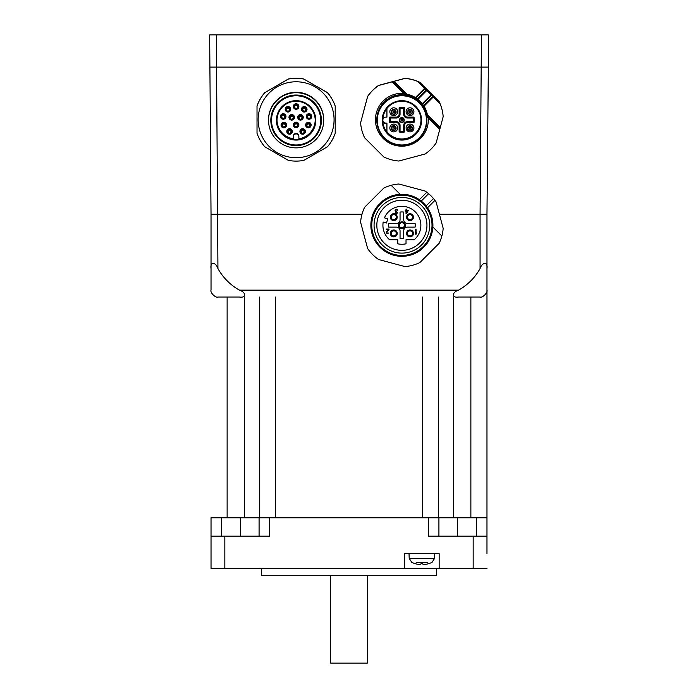 <?xml version="1.0" encoding="UTF-8"?>
<svg xmlns="http://www.w3.org/2000/svg" width="698" height="698" viewBox="0 0 698 698"><rect width="100%" height="100%" fill="white"/><g stroke="black" fill="none" stroke-linecap="round" stroke-linejoin="round"><path stroke-width="1.05" d="M367.392 575.719L367.392 663.1L330.608 663.1L330.608 575.719M428.197 563.469L428.607 563.67A22.982 22.877 -155 0 1 424.009 564.56L423.075 564.56A22.982 0.934 -95 0 1 422.814 563.67L420.999 563.67A22.982 0.934 95 0 1 420.737 564.56L419.803 564.56A22.982 22.877 155 0 1 415.205 563.67L415.615 563.469M416.183 562.326L427.63 562.326M428.668 563.67A22.99 22.99 0 0 0 432.053 562.326L434.618 558.356L434.784 553.645M439.155 553.645L439.155 568.364L404.657 568.364L404.657 553.645L439.155 553.645M486.968 553.645L486.968 517.776L476.385 517.776L476.385 536.169M439.155 568.364L486.968 568.364M221.615 536.169L221.615 517.776L211.032 517.776L211.032 568.364L404.657 568.364M221.615 517.776L259.089 517.776L259.089 536.169M224.835 568.364L224.835 536.169L269.672 536.169L269.672 517.776L259.089 517.776M269.672 517.776L428.328 517.776L428.328 536.169L473.165 536.169L473.165 568.364M438.911 536.169L438.911 517.776L428.328 517.776M438.911 517.776L476.385 517.776M224.835 536.169L211.032 536.169M486.968 536.169L473.165 536.169M261.392 568.364L261.392 575.719L436.608 575.719L436.608 568.364M211.032 214.251L211.032 290.132C209.897 292.453 215.621 298.177 217.933 297.034L239.501 297.034C246.35 298.177 246.35 292.453 239.501 290.132A55.186 55.186 0 0 1 217.933 268.564L216.554 67.095L209.653 67.095L216.554 67.095L216.554 34.9L209.653 34.9L211.032 214.251L361.992 214.251M259.324 297.034L259.324 517.776M422.578 297.034L422.578 517.776L275.422 517.776L275.422 297.034M438.676 517.776L438.676 297.034M486.968 517.776L486.968 214.251L488.347 67.095L216.554 67.095L488.347 67.095L488.347 34.9L481.445 34.9L480.067 214.251L439.4 214.251M486.968 214.251L486.968 268.564L486.968 214.251L480.067 214.251L480.067 268.564C482.379 261.724 488.103 261.724 486.968 268.564L486.968 290.132C488.103 292.453 482.379 298.177 480.067 297.034L458.499 297.034C451.65 298.177 451.65 292.453 458.499 290.132L239.501 290.132M480.067 268.564A55.186 55.186 0 0 1 458.499 290.132M211.032 268.564C209.897 261.724 215.621 261.724 217.933 268.564M216.554 34.9L481.445 34.9M440.194 104.037L433.214 97.048L424.079 106.183L423.616 105.73L432.751 96.594L433.214 97.048L433.327 95.853L432.751 96.594L431.05 94.919L431.696 94.256L439.147 101.672L440.194 104.037A41.391 41.383 -0 0 1 443.169 116.688L436.128 142.994A41.391 41.383 180 0 1 425.143 153.979L398.863 161.02A41.391 41.383 -0 0 1 383.865 156.998L364.626 137.759A41.391 41.383 -0 0 1 360.604 122.761L367.645 96.49A41.391 41.383 -0 0 1 378.63 85.505L404.91 78.429A41.391 41.383 -0 0 1 417.561 81.404L419.908 82.434L431.696 94.256A0.916 0.654 134.5 0 1 431.504 95.373L422.761 104.115L422.299 103.662L422.028 104.831L422.622 104.246L422.238 103.732M417.561 81.404L425.003 88.847L425.728 88.262L424.541 88.384L415.406 97.519L415.868 97.982A0.916 0.637 -58.1 0 1 414.926 98.313A50.465 35.354 -45.5 0 1 416.802 99.605A25.067 25.058 -0 0 1 422.028 104.831A50.5 34.734 135.5 0 1 423.293 106.681A25.067 25.058 -0 0 1 426.522 115.083L426.574 115.414A25.067 25.058 -0 0 1 426.949 119.759L426.949 120.3A25.067 25.058 180 0 0 406.236 95.626A25.067 25.058 180 0 0 376.824 120.3A25.067 25.058 180 0 0 401.882 145.367A25.067 25.058 180 0 0 426.949 120.3M360.604 122.761L367.645 96.368A41.391 41.383 -0 0 1 378.63 85.392L404.91 78.35A41.391 41.383 180 0 1 419.908 82.373L439.147 101.603A41.391 41.383 180 0 1 443.169 116.601L443.169 116.688M404.107 92.686L406.524 95.12A25.067 25.058 -0 0 1 414.926 98.313L415.406 97.519A25.983 25.983 180 0 0 406.978 94.23L406.524 95.12L393.053 81.622L404.107 92.686L403.453 93.349L392.023 81.919M417.5 98.863L417.962 99.325L427.359 89.92A0.916 0.646 135.5 0 0 426.251 90.112L417.378 99.003A50.335 35.903 -45.5 0 0 415.868 97.982L425.003 88.847L431.05 94.919L422.299 103.662A25.983 25.983 180 0 0 417.962 99.325L416.802 99.605L417.378 99.003L417.893 99.386M422.761 104.115L422.622 104.246A50.335 35.275 135.5 0 1 423.616 105.73A0.916 0.646 -31.7 0 0 423.293 106.681L424.079 106.183A25.983 25.983 180 0 1 427.368 114.62L426.522 115.083L439.984 128.554L426.522 115.109M406.524 95.12L403.453 93.349A26.445 26.445 -0 0 0 375.445 119.218A26.445 26.445 -0 0 0 402.406 146.179A26.445 26.445 -0 0 0 428.284 118.171L426.574 115.414M439.714 129.601L428.284 118.171L428.93 117.508M377.286 120.37L377.286 120.318A24.605 24.605 -0 0 1 419.28 102.92A24.605 24.605 -0 0 1 426.487 120.318L426.487 120.37A24.605 24.605 180 0 0 392.468 97.641A24.605 24.605 180 0 0 401.882 144.975A24.605 24.605 180 0 0 426.487 120.37M415.816 106.445A19.701 19.701 -0 0 1 409.429 138.57A19.701 19.701 -0 0 1 382.181 120.37A19.701 19.701 -0 0 1 415.816 106.445M386.936 123.563L386.02 123.563A3.22 3.22 180 0 1 382.801 120.344A3.22 3.22 180 0 1 386.02 117.124L386.936 117.124L386.936 108.478A19.082 19.082 180 0 0 386.936 132.21L386.936 123.084L386.02 123.084A3.22 3.22 180 0 1 382.809 120.1M386.936 108.478A19.082 19.082 -0 0 1 420.973 120.344A19.082 19.082 -0 0 1 386.936 132.21M386.936 131.73A19.082 19.082 180 0 0 420.973 120.1M389.85 127.978A3.909 3.909 180 0 0 395.251 131.599A3.909 3.909 180 0 0 393.759 124.078A3.909 3.909 180 0 0 390.993 130.753A3.909 3.909 180 0 0 397.668 127.978M406.105 127.978A3.909 3.909 180 0 0 412.78 130.735A3.909 3.909 180 0 0 410.014 124.078A3.909 3.909 180 0 0 408.522 131.599A3.909 3.909 180 0 0 413.923 127.978M407.248 114.498A3.909 3.909 180 0 0 413.923 111.732A3.909 3.909 180 0 0 410.014 107.824A3.909 3.909 180 0 0 407.248 114.498M396.525 114.498A3.909 3.909 180 0 0 393.759 107.824A3.909 3.909 180 0 0 392.259 115.344A3.909 3.909 180 0 0 396.525 114.498M393.166 125.753A2.303 2.303 180 0 0 391.456 127.97L391.456 128.319A2.303 2.303 -0 0 1 393.166 126.102A2.303 2.303 -0 0 1 396.054 128.319A2.303 2.303 -0 0 1 393.759 130.622A2.303 2.303 -0 0 1 391.456 128.319C390.479 130.77 396.49 131.381 396.054 128.319L396.054 127.97A2.303 2.303 180 0 0 393.166 125.753M412.317 127.97A2.303 2.303 180 0 0 409.421 125.753A2.303 2.303 180 0 0 407.719 127.97L407.719 128.319A2.303 2.303 -0 0 1 409.421 126.102A2.303 2.303 -0 0 1 412.317 128.319A2.303 2.303 -0 0 1 410.607 130.543A2.303 2.303 -0 0 1 407.719 128.319C406.742 130.77 412.754 131.381 412.317 128.319L412.317 127.97M406.105 111.724A3.909 3.909 180 0 0 411.506 115.327A3.909 3.909 180 0 0 413.923 111.724M409.421 109.49A2.303 2.303 180 0 0 407.719 111.715L407.719 112.064A2.303 2.303 -0 0 1 409.421 109.848A2.303 2.303 -0 0 1 412.317 112.064A2.303 2.303 -0 0 1 410.014 114.367A2.303 2.303 -0 0 1 407.719 112.064C406.742 114.516 412.754 115.126 412.317 112.064L412.317 111.715A2.303 2.303 180 0 0 409.421 109.49M389.85 111.724A3.909 3.909 180 0 0 396.525 114.481A3.909 3.909 180 0 0 397.668 111.724M393.166 109.49A2.303 2.303 180 0 0 391.456 111.715L391.456 112.064A2.303 2.303 -0 0 1 393.166 109.848A2.303 2.303 -0 0 1 396.054 112.064A2.303 2.303 -0 0 1 393.759 114.367A2.303 2.303 -0 0 1 391.456 112.064C390.479 114.516 396.49 115.126 396.054 112.064L396.054 111.715A2.303 2.303 180 0 0 393.166 109.49M389.781 122.621A12.416 12.416 -0 0 1 389.781 117.107L396.368 117.107A2.757 2.757 180 0 0 399.125 114.341L399.125 107.754L400.05 108.504L403.723 108.504L403.723 114.332A3.682 3.682 180 0 0 407.405 118.014L413.233 118.014L413.382 119.847A11.5 11.5 180 0 0 413.233 118.014L413.993 117.107A12.416 12.416 -0 0 1 413.993 122.621L413.233 121.688A11.5 11.5 180 0 0 413.382 119.847A11.5 11.5 180 0 1 413.233 121.679L407.405 121.688A3.682 3.682 180 0 0 403.723 125.361L403.723 131.198L404.648 131.966A12.416 12.416 -0 0 1 399.125 131.966L400.05 131.198L400.05 125.37A3.682 3.682 180 0 0 396.368 121.679L390.54 121.688L396.368 121.688A3.682 3.682 180 0 1 400.05 125.37L399.125 125.378A2.757 2.757 180 0 0 396.368 122.621L389.781 122.621L390.54 121.679A11.5 11.5 180 0 1 390.391 119.847A11.5 11.5 180 0 0 390.54 121.679M399.125 107.754A12.416 12.416 -0 0 1 404.648 107.754L403.723 108.504A11.5 11.5 180 0 0 400.05 108.504L400.05 114.332A3.682 3.682 180 0 1 396.368 118.014L396.368 118.014C398.698 117.7 399.919 116.47 400.05 114.332L399.125 114.341M389.781 117.107L390.54 118.014A11.5 11.5 180 0 0 390.391 119.847L390.54 118.014L396.368 118.014L396.368 117.107M400.05 131.189A11.5 11.5 180 0 0 403.723 131.189A11.5 11.5 180 0 1 400.05 131.198M413.993 122.621L407.405 122.621L407.405 121.688L413.233 121.679M404.186 119.838A2.303 2.303 180 0 0 401.289 117.622A2.303 2.303 180 0 0 399.588 119.838L399.588 120.196A2.303 2.303 0 0 1 401.289 117.971A2.303 2.303 0 0 1 404.186 120.196A2.303 2.303 0 0 1 402.484 122.412A2.303 2.303 0 0 1 399.588 120.196C398.61 122.647 404.622 123.258 404.186 120.196L404.186 119.838M407.405 122.621A2.757 2.757 180 0 0 404.648 125.378L403.723 125.361A3.682 3.682 180 0 1 407.405 121.688L407.405 121.688M278.72 102.972A24.605 24.605 0 0 1 320.714 120.37A24.605 24.605 0 0 1 296.118 144.975A24.605 24.605 0 0 1 278.72 102.972M310.043 106.445A19.701 19.701 0 0 1 293.265 139.862A19.701 19.701 0 0 1 278.502 111.532A19.701 19.701 0 0 1 310.043 106.445M271.513 120.37L271.513 120.309A24.605 24.605 0 0 1 305.532 97.58A24.605 24.605 0 0 1 320.714 120.309L320.714 120.37M283.467 98.409A25.294 25.294 0 0 1 321.403 120.309A25.294 25.294 0 0 1 283.467 142.218A25.294 25.294 0 0 1 283.467 98.409M282.315 96.394A27.597 27.588 180 0 0 296.118 147.871A27.597 27.588 180 0 0 323.706 120.283A27.597 27.588 180 0 0 282.315 96.394M282.751 122.499A2.757 2.757 0 0 1 286.581 125.047A2.757 2.757 0 0 1 283.824 127.804A2.757 2.757 0 0 1 282.751 122.499M286.581 125.038A2.757 2.757 0 0 1 283.824 127.786A2.757 2.757 0 0 1 281.067 125.038M323.706 120.283L323.706 119.864A27.597 27.588 180 0 0 282.315 95.966A27.597 27.588 180 0 0 268.521 119.864L268.521 120.283M285.979 116.453A2.757 2.757 0 0 1 282.516 119.114A2.757 2.757 0 0 1 280.456 116.453M284.828 118.058A2.277 2.277 0 0 1 281.015 117.037A2.277 2.277 0 0 1 283.807 114.254A2.277 2.277 0 0 1 284.828 118.058M291.153 133.056A2.277 2.277 0 0 1 287.349 132.044A2.277 2.277 0 0 1 290.132 129.252A2.277 2.277 0 0 1 291.153 133.056M263.242 138.719A37.954 37.954 0 0 1 324.84 94.937A37.954 37.954 0 0 1 318.105 150.672A37.954 37.954 0 0 1 263.242 138.719M303.874 79.075L327.441 92.677A41.391 41.383 0 0 1 335.206 106.122L335.206 133.327A41.391 41.383 0 0 1 327.441 146.772L303.874 160.374A41.391 41.383 0 0 1 288.353 160.374L264.786 146.772A41.391 41.383 0 0 1 257.021 133.327L257.021 106.122A41.391 41.383 0 0 1 264.786 92.677L288.353 79.075A41.391 41.383 0 0 1 303.874 79.075L327.441 92.59A41.391 41.383 0 0 1 335.206 106.035L335.206 106.122M294.504 104.901A2.277 2.277 0 0 1 298.308 105.922A2.277 2.277 0 0 1 295.524 108.705A2.277 2.277 0 0 1 294.504 104.901M288.353 79.075L288.353 78.987A41.391 41.383 0 0 1 303.874 78.987M264.786 92.677L288.353 78.987M257.021 106.122L257.021 106.035A41.391 41.383 0 0 1 264.786 92.59M298.875 106.515A2.757 2.757 0 0 1 296.118 109.272A2.757 2.757 0 0 1 293.352 106.515A2.757 2.757 0 0 1 296.118 103.766A2.757 2.757 0 0 1 298.875 106.524A2.757 2.757 0 0 1 296.118 109.281A2.757 2.757 0 0 1 293.352 106.524M303.255 117.325A2.757 2.757 0 0 1 301.876 119.707A2.757 2.757 0 0 1 297.732 117.325M298.884 115.702A2.277 2.277 0 0 1 302.103 115.702A2.277 2.277 0 0 1 302.103 118.922A2.277 2.277 0 0 1 298.884 118.922A2.277 2.277 0 0 1 298.884 115.702M294.495 117.325A2.757 2.757 0 0 1 291.729 120.073A2.757 2.757 0 0 1 288.972 117.325M290.124 115.702A2.277 2.277 0 0 1 293.928 116.723A2.277 2.277 0 0 1 291.145 119.515A2.277 2.277 0 0 1 290.124 115.702M285.438 126.635A2.277 2.277 0 0 1 281.626 125.614A2.277 2.277 0 0 1 284.418 122.831A2.277 2.277 0 0 1 285.438 126.635M298.875 124.916A2.757 2.757 0 0 1 296.118 127.673A2.757 2.757 0 0 1 293.352 124.916A2.757 2.757 0 0 1 296.118 122.159A2.757 2.757 0 0 1 298.875 124.916A2.757 2.757 0 0 1 296.118 127.664A2.757 2.757 0 0 1 293.352 124.907M291.947 132.821A2.757 2.757 0 0 1 286.791 131.468A2.757 2.757 0 0 1 289.548 128.702A2.757 2.757 0 0 1 291.947 132.821M292.305 131.46A2.757 2.757 0 0 1 288.85 134.121A2.757 2.757 0 0 1 286.791 131.46M301.876 119.716A2.757 2.757 0 0 1 297.732 117.334A2.757 2.757 0 0 1 300.498 114.568A2.757 2.757 0 0 1 301.876 119.716M294.504 123.293A2.277 2.277 0 0 1 297.723 123.293A2.277 2.277 0 0 1 297.723 126.513A2.277 2.277 0 0 1 294.504 126.513A2.277 2.277 0 0 1 294.504 123.293M293.352 139.225A19.082 19.082 180 0 0 298.875 139.225L298.875 136.668A2.757 2.757 180 0 0 296.118 133.911A2.757 2.757 180 0 0 293.352 136.668L293.352 139.225A19.082 19.082 0 0 1 277.027 120.344A19.082 19.082 0 0 1 296.118 101.262A19.082 19.082 0 0 1 315.199 120.344A19.082 19.082 0 0 1 298.875 139.225M315.199 120.1A19.082 19.082 180 0 1 298.875 138.745L298.875 136.668M277.027 120.1A19.082 19.082 180 0 0 293.352 138.745L293.352 136.668M298.875 136.18A2.757 2.757 180 0 0 296.118 133.423A2.757 2.757 180 0 0 293.352 136.18M305.078 130.107A2.757 2.757 0 0 1 302.679 134.225A2.757 2.757 0 0 1 301.981 128.798A2.757 2.757 0 0 1 305.078 130.107M307.329 127.586A2.757 2.757 0 0 1 308.403 122.281A2.757 2.757 0 0 1 311.16 125.047A2.757 2.757 0 0 1 307.329 127.586M309.711 119.131A2.757 2.757 0 0 1 306.248 116.461A2.757 2.757 0 0 1 309.013 113.704A2.757 2.757 0 0 1 309.711 119.131M307.015 109.289A2.757 2.757 0 0 1 303.368 111.907A2.757 2.757 0 0 1 304.258 106.541A2.757 2.757 0 0 1 306.439 110.982A2.757 2.757 0 0 1 301.492 109.289M290.159 107.614A2.757 2.757 0 0 1 287.969 112.055A2.757 2.757 0 0 1 287.079 106.689A2.757 2.757 0 0 1 290.159 107.614M282.516 119.131A2.757 2.757 0 0 1 283.214 113.704A2.757 2.757 0 0 1 285.979 116.461A2.757 2.757 0 0 1 282.516 119.131M293.116 114.943A2.757 2.757 0 0 1 291.729 120.091A2.757 2.757 0 0 1 288.972 117.334A2.757 2.757 0 0 1 293.116 114.943M305.436 131.46A2.757 2.757 0 0 1 302.679 134.208A2.757 2.757 0 0 1 299.922 131.46M304.293 133.056A2.277 2.277 0 0 1 300.48 132.044A2.277 2.277 0 0 1 303.272 129.252A2.277 2.277 0 0 1 304.293 133.056M286.363 107.675A2.277 2.277 0 0 1 290.167 108.696A2.277 2.277 0 0 1 287.384 111.479A2.277 2.277 0 0 1 286.363 107.675M311.16 125.038A2.757 2.757 0 0 1 307.329 127.568A2.757 2.757 0 0 1 305.645 125.038M310.008 126.635A2.277 2.277 0 0 1 306.204 125.614A2.277 2.277 0 0 1 308.987 122.831A2.277 2.277 0 0 1 310.008 126.635M290.734 109.289A2.757 2.757 0 0 1 287.969 112.038A2.757 2.757 0 0 1 285.212 109.289M311.77 116.453A2.757 2.757 0 0 1 309.711 119.114A2.757 2.757 0 0 1 306.248 116.453M310.619 118.058A2.277 2.277 0 0 1 307.399 118.058A2.277 2.277 0 0 1 307.399 114.838A2.277 2.277 0 0 1 310.619 114.838A2.277 2.277 0 0 1 310.619 118.058M302.644 107.675A2.277 2.277 0 0 1 306.457 108.696A2.277 2.277 0 0 1 303.665 111.479A2.277 2.277 0 0 1 302.644 107.675M396.368 223.456A3.682 3.682 0 0 0 400.05 219.774L400.05 212.079A13.341 13.341 0 0 1 403.723 212.079L403.723 219.774A3.682 3.682 0 0 0 407.405 223.456L415.092 223.456A13.341 13.341 0 0 1 415.092 227.129L407.405 227.129A3.682 3.682 0 0 0 403.723 230.811L403.723 238.498A13.341 13.341 0 0 1 400.05 238.498L400.05 230.811A3.682 3.682 0 0 0 396.368 227.129L388.681 227.129A13.341 13.341 0 0 1 388.681 223.456L396.368 223.456M406.027 243.803A18.968 18.968 0 0 1 397.747 243.803L397.747 239.78L389.641 239.78A18.968 18.968 0 0 1 383.202 222.034L386.491 223.011L387.739 218.823L384.441 217.846A18.968 18.968 0 0 1 413.155 210.028A18.968 18.968 0 0 1 414.132 239.78L406.027 239.78L406.027 243.803M421.26 201.041L428.616 193.686A41.391 41.391 0 0 1 433.493 198.564L434.933 200.37A41.391 41.391 0 0 1 436.128 202.036L443.169 228.316A41.391 41.391 0 0 1 439.147 243.314L419.908 262.553A41.391 41.391 0 0 1 404.91 266.566L378.63 259.525A41.391 41.391 0 0 1 367.645 248.549L360.604 222.269A41.391 41.391 0 0 1 364.626 207.271L383.865 188.032A41.391 41.391 0 0 1 398.863 184.01L425.143 191.051A41.391 41.391 0 0 1 426.801 192.247L419.393 199.654M406.027 209.095L406.027 210.464L405.259 210.464L405.259 211.058L406.027 211.058L406.027 213.693L406.489 213.693L408.321 210.464L406.489 210.464L406.489 209.095L406.027 209.095M382.766 200.841A31.044 31.044 0 0 1 426.338 244.413L421.007 249.744A31.044 31.044 0 0 1 377.435 206.172L382.766 200.841M397.72 212.689L395.644 212.986L395.644 212.105L396.569 211.712L395.574 211.023L395.644 209.854L397.79 210.246L397.031 209.26L395.801 209.26L395.033 210.246L395.644 211.511L395.19 213.082L396.49 213.763L397.72 212.689M391.177 185.31L400.163 194.297M428.616 193.686L426.801 192.247M434.933 200.37L427.525 207.786M407.789 211.058L406.489 212.916L406.489 211.058L407.789 211.058M441.869 236.003L432.882 227.016M426.138 205.919L433.493 198.564M425.614 243.846A30.119 30.119 0 0 0 401.882 195.17A30.119 30.119 0 0 0 374.809 238.489A30.119 30.119 0 0 0 425.614 243.846M400.102 227.077A2.53 2.53 0 0 1 400.102 223.5A2.53 2.53 0 0 1 403.671 223.5A2.53 2.53 0 0 1 403.671 227.077A2.53 2.53 0 0 1 400.102 227.077M399.448 227.731A3.446 3.446 0 0 1 400.992 221.964A3.446 3.446 0 0 1 405.215 226.187A3.446 3.446 0 0 1 399.448 227.731M401.882 253.112A27.824 27.824 0 0 0 425.981 211.381A27.824 27.824 0 0 0 377.793 211.381A27.824 27.824 0 0 0 401.882 253.112M401.882 250.355A25.067 25.067 0 0 1 380.183 212.759A25.067 25.067 0 0 1 423.59 212.759A25.067 25.067 0 0 1 401.882 250.355M391.316 235.863A3.446 3.446 0 0 0 397.092 234.31A3.446 3.446 0 0 0 392.861 230.087A3.446 3.446 0 0 0 391.316 235.863M412.457 230.986A3.446 3.446 0 0 0 406.681 232.53A3.446 3.446 0 0 0 410.913 236.753A3.446 3.446 0 0 0 412.457 230.986M415.572 229.598L415.572 234.196L416.087 234.196L416.601 232.731L416.087 233.42L416.087 229.598L415.572 229.598M389.013 229.555L389.013 229.066L386.247 229.066L386.247 229.555L388.393 229.555L386.326 231.998L386.936 233.568L388.856 232.975L387.477 233.176L386.709 232.39L389.013 229.555M412.457 214.722A3.446 3.446 0 0 0 407.58 214.722A3.446 3.446 0 0 0 407.58 219.6A3.446 3.446 0 0 0 412.457 219.6A3.446 3.446 0 0 0 412.457 214.722M391.316 219.6A3.446 3.446 0 0 0 397.092 218.055A3.446 3.446 0 0 0 392.861 213.832A3.446 3.446 0 0 0 391.316 219.6M408.225 218.954A2.53 2.53 0 0 0 412.457 217.82A2.53 2.53 0 0 0 409.36 214.722A2.53 2.53 0 0 0 408.225 218.954M391.971 218.954A2.53 2.53 0 0 0 396.202 217.82A2.53 2.53 0 0 0 393.105 214.722A2.53 2.53 0 0 0 391.971 218.954M391.971 235.209A2.53 2.53 0 0 0 396.202 234.074A2.53 2.53 0 0 0 393.105 230.977A2.53 2.53 0 0 0 391.971 235.209M411.803 231.631A2.53 2.53 0 0 0 407.571 232.766A2.53 2.53 0 0 0 410.668 235.863A2.53 2.53 0 0 0 411.803 231.631M434.618 558.356L409.194 558.356L409.028 553.645M457.391 517.776L457.391 536.169M240.609 517.776L240.609 536.169M227.129 517.776L227.129 297.034M470.871 297.034L470.871 517.776M453.621 297.034L453.621 517.776M244.379 297.034L244.379 517.776M394.047 94.492L394.047 95.958M406.978 94.23L394.073 81.334M376.824 120.3L376.824 119.759A25.067 25.058 -0 0 1 406.236 95.076M386.02 123.563L386.02 123.084M404.648 107.754L404.648 114.341A2.757 2.757 180 0 0 407.405 117.107L413.993 117.107M404.648 125.378L404.648 131.966M399.125 131.966L399.125 125.378M395.714 127.821A2.024 2.024 -0 0 1 394.283 130.299A2.024 2.024 -0 0 1 391.805 128.868A2.024 2.024 -0 0 1 393.236 126.39A2.024 2.024 -0 0 1 395.714 127.821M394.518 128.179A0.794 0.794 -0 0 1 393.96 129.147A0.794 0.794 -0 0 1 392.991 128.589A0.794 0.794 -0 0 1 393.55 127.621A0.794 0.794 -0 0 1 394.518 128.179M411.968 127.821A2.024 2.024 -0 0 1 410.537 130.299A2.024 2.024 -0 0 1 408.06 128.868A2.024 2.024 -0 0 1 409.49 126.39A2.024 2.024 -0 0 1 411.968 127.821M410.223 129.147A0.794 0.794 -0 0 1 409.255 128.589A0.794 0.794 -0 0 1 409.813 127.621A0.794 0.794 -0 0 1 410.782 128.179A0.794 0.794 -0 0 1 410.223 129.147M408.06 112.605A2.024 2.024 -0 0 1 409.49 110.136A2.024 2.024 -0 0 1 411.968 111.558A2.024 2.024 -0 0 1 410.537 114.036A2.024 2.024 -0 0 1 408.06 112.605M409.813 111.366A0.794 0.794 -0 0 1 410.782 111.924A0.794 0.794 -0 0 1 410.223 112.893A0.794 0.794 -0 0 1 409.255 112.334A0.794 0.794 -0 0 1 409.813 111.366M440.264 127.516L427.368 114.62M395.714 111.558A2.024 2.024 -0 0 1 394.283 114.036A2.024 2.024 -0 0 1 391.805 112.605A2.024 2.024 -0 0 1 393.236 110.136A2.024 2.024 -0 0 1 395.714 111.558M393.96 112.893A0.794 0.794 -0 0 1 392.991 112.334A0.794 0.794 -0 0 1 393.55 111.366A0.794 0.794 -0 0 1 394.518 111.924A0.794 0.794 -0 0 1 393.96 112.893M404.648 114.341L403.723 114.332C403.636 116.226 404.857 117.447 407.405 118.014L413.233 118.014M407.405 117.107L407.405 118.014M396.368 122.621L396.368 121.688M399.937 120.737A2.024 2.024 -0 0 1 401.367 118.259A2.024 2.024 -0 0 1 403.837 119.69A2.024 2.024 -0 0 1 402.406 122.167A2.024 2.024 -0 0 1 399.937 120.737M402.092 121.016A0.794 0.794 -0 0 1 401.123 120.047A0.794 0.794 -0 0 1 402.449 119.698A0.794 0.794 -0 0 1 402.092 121.016M282.42 125.762A1.579 1.579 0 0 1 284.758 123.755A1.579 1.579 0 0 1 285.238 125.762M282.376 125.038A1.448 1.448 0 0 1 283.824 123.59A1.448 1.448 0 0 1 285.273 125.038L285.273 125.422A1.448 1.448 0 0 1 283.275 126.757A1.448 1.448 0 0 1 282.803 124.401A1.448 1.448 0 0 1 285.273 125.422A1.448 1.448 0 0 1 283.824 126.87A1.448 1.448 0 0 1 282.376 125.422L282.376 125.038M281.809 117.177A1.579 1.579 0 0 1 283.214 114.873A1.579 1.579 0 0 1 284.627 117.177M282.193 115.44A1.448 1.448 0 0 1 284.662 116.461L284.662 116.845A1.448 1.448 0 0 1 283.214 118.294A1.448 1.448 0 0 1 282.193 115.816A1.448 1.448 0 0 1 284.662 116.845A1.448 1.448 0 0 1 283.214 118.294A1.448 1.448 0 0 1 281.765 116.845L281.765 116.461A1.448 1.448 0 0 1 282.193 115.44M288.134 132.184A1.579 1.579 0 0 1 289.548 129.88A1.579 1.579 0 0 1 290.953 132.184M294.704 107.239A1.579 1.579 0 0 1 297.043 105.241A1.579 1.579 0 0 1 297.523 107.239M303.229 108.652A1.448 1.448 0 0 1 305.707 109.673A1.448 1.448 0 0 1 303.7 111.017A1.448 1.448 0 0 1 303.229 108.652M295.088 105.494A1.448 1.448 0 0 1 297.566 106.524L297.566 106.899A1.448 1.448 0 0 1 295.559 108.242A1.448 1.448 0 0 1 295.088 105.878A1.448 1.448 0 0 1 297.566 106.899A1.448 1.448 0 0 1 296.118 108.347A1.448 1.448 0 0 1 294.661 106.899L294.661 106.524A1.448 1.448 0 0 1 295.088 105.494M288.518 130.823A1.448 1.448 0 0 1 290.996 131.843A1.448 1.448 0 0 1 288.989 133.178A1.448 1.448 0 0 1 288.518 130.823M295.088 124.27A1.448 1.448 0 0 1 297.566 125.3A1.448 1.448 0 0 1 295.559 126.635A1.448 1.448 0 0 1 295.088 124.27M286.948 108.652A1.448 1.448 0 0 1 289.417 109.673A1.448 1.448 0 0 1 287.969 111.122A1.448 1.448 0 0 1 286.948 108.652M286.52 109.298A1.448 1.448 0 0 1 288.527 107.954A1.448 1.448 0 0 1 289.417 109.298L289.417 109.673A1.448 1.448 0 0 1 287.969 111.122A1.448 1.448 0 0 1 286.52 109.673L286.52 109.298M288.1 131.46A1.448 1.448 0 0 1 289.548 130.011A1.448 1.448 0 0 1 290.996 131.46L290.996 131.843A1.448 1.448 0 0 1 289.548 133.292A1.448 1.448 0 0 1 288.1 131.843L288.1 131.46M299.468 116.304A1.448 1.448 0 0 1 301.946 117.325L301.946 117.709A1.448 1.448 0 0 1 300.498 119.157A1.448 1.448 0 0 1 299.468 116.688A1.448 1.448 0 0 1 301.946 117.709A1.448 1.448 0 0 1 300.498 119.157A1.448 1.448 0 0 1 299.049 117.709L299.049 117.325A1.448 1.448 0 0 1 299.468 116.304M290.708 116.304A1.448 1.448 0 0 1 293.177 117.325L293.177 117.709A1.448 1.448 0 0 1 291.729 119.157A1.448 1.448 0 0 1 290.708 116.688A1.448 1.448 0 0 1 293.177 117.709A1.448 1.448 0 0 1 291.729 119.157A1.448 1.448 0 0 1 290.281 117.709L290.281 117.325A1.448 1.448 0 0 1 290.708 116.304M286.564 110.014A1.579 1.579 0 0 1 288.902 108.016A1.579 1.579 0 0 1 289.382 110.014M294.704 125.631A1.579 1.579 0 0 1 297.043 123.633A1.579 1.579 0 0 1 297.523 125.631M294.661 124.916A1.448 1.448 0 0 1 296.667 123.581A1.448 1.448 0 0 1 297.566 124.916L297.566 125.3A1.448 1.448 0 0 1 296.118 126.748A1.448 1.448 0 0 1 294.661 125.3L294.661 124.916M290.324 118.049A1.579 1.579 0 0 1 292.663 116.043A1.579 1.579 0 0 1 293.143 118.049M301.274 132.184A1.579 1.579 0 0 1 303.613 130.177A1.579 1.579 0 0 1 304.092 132.184M301.658 130.439A1.448 1.448 0 0 1 304.127 131.46L304.127 131.843A1.448 1.448 0 0 1 302.679 133.292A1.448 1.448 0 0 1 301.658 130.823A1.448 1.448 0 0 1 304.127 131.843A1.448 1.448 0 0 1 302.679 133.292A1.448 1.448 0 0 1 301.231 131.843L301.231 131.46A1.448 1.448 0 0 1 301.658 130.439M306.989 125.762A1.579 1.579 0 0 1 309.336 123.755A1.579 1.579 0 0 1 309.807 125.762M299.084 118.049A1.579 1.579 0 0 1 300.498 115.737A1.579 1.579 0 0 1 301.902 118.049M307.373 124.017A1.448 1.448 0 0 1 309.851 125.038L309.851 125.422A1.448 1.448 0 0 1 308.403 126.87A1.448 1.448 0 0 1 307.373 124.401A1.448 1.448 0 0 1 309.851 125.422A1.448 1.448 0 0 1 308.403 126.87A1.448 1.448 0 0 1 306.954 125.422L306.954 125.038A1.448 1.448 0 0 1 307.373 124.017M307.6 117.177A1.579 1.579 0 0 1 309.947 115.179A1.579 1.579 0 0 1 310.418 117.177M307.984 115.44A1.448 1.448 0 0 1 310.462 116.461L310.462 116.845A1.448 1.448 0 0 1 309.013 118.294A1.448 1.448 0 0 1 307.984 115.816A1.448 1.448 0 0 1 310.462 116.845A1.448 1.448 0 0 1 309.013 118.294A1.448 1.448 0 0 1 307.565 116.845L307.565 116.461A1.448 1.448 0 0 1 307.984 115.44M302.845 110.014A1.579 1.579 0 0 1 305.192 108.016A1.579 1.579 0 0 1 305.663 110.014M302.81 109.298A1.448 1.448 0 0 1 304.808 107.954A1.448 1.448 0 0 1 305.707 109.298L305.707 109.673A1.448 1.448 0 0 1 304.258 111.122A1.448 1.448 0 0 1 302.81 109.673L302.81 109.298M420.999 563.687L422.814 563.687L420.999 563.687M415.144 563.67A22.99 22.99 0 0 1 411.759 562.326L409.194 558.356M390.54 118.014L396.368 118.014"/></g></svg>
